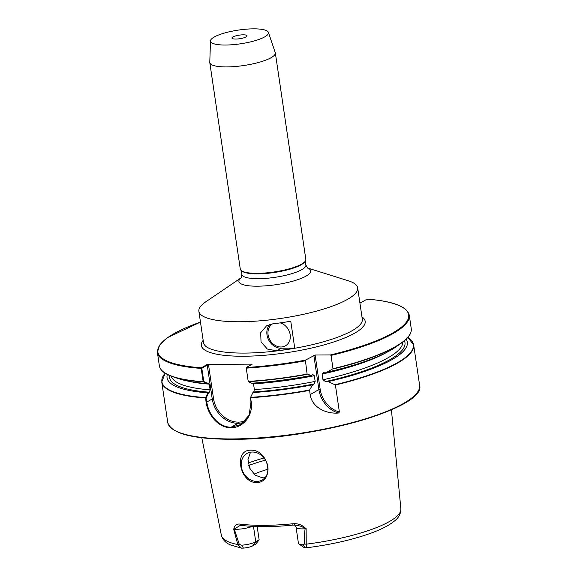 <?xml version="1.0" encoding="UTF-8"?>
<svg xmlns="http://www.w3.org/2000/svg" width="577" height="577" viewBox="0 0 577 577"><rect width="100%" height="100%" fill="white"/><g stroke="black" fill="none" stroke-linecap="round" stroke-linejoin="round"><path stroke-width="0.87" d="M280.177 322.896A12.737 10.624 60 0 1 290.173 334.696A12.737 10.624 60 0 1 280.941 347.001A12.737 10.624 60 0 1 268.089 334.819A12.737 10.624 60 0 1 272.459 323.906M246.112 36.899A7.645 1.81 -8.4 0 0 247.05 35.824A7.645 1.81 -8.4 0 0 241.251 34.916A7.645 1.81 -8.4 0 0 232.87 36.978A7.645 1.81 -8.4 0 0 231.932 38.053A7.645 1.81 -8.4 0 0 237.731 38.962A7.645 1.81 -8.4 0 0 246.112 36.899M268.031 469.209A67.596 16.012 -8.4 0 0 253.938 474.15M250.771 450.19C233.613 449.707 239.368 482.567 256.448 482.617C275.092 482.3 269.134 449.418 250.771 450.19M252.437 452.029A15.29 12.744 -120 0 0 246.963 453.479A15.29 12.744 -120 0 0 242.16 470.024A15.29 12.744 -120 0 0 256.772 481.413A15.29 12.744 -120 0 0 262.246 479.963A15.29 12.744 -120 0 0 267.05 463.418A15.29 12.744 -120 0 0 252.437 452.029M250.505 452.202L247.98 459.516L249.754 468.236L255.229 475.232L262.881 477.893L265.009 477.677M241.265 277.71L205.744 301.858A80.261 19.012 -8.4 0 0 198.877 311.32A80.261 19.012 -8.4 0 0 239.888 321.75A80.261 19.012 -8.4 0 0 319.853 310.174A80.261 19.012 -8.4 0 0 357.675 287.873A80.261 19.012 -8.4 0 0 348.364 280.797L307.382 267.944M210.49 40.924L209.783 62.273A33.12 7.847 -8.4 0 0 209.797 62.612L240.277 269.026A33.12 7.847 -8.4 0 0 241.547 270.772L242.383 271.356A32.362 7.667 -8.4 0 0 257.681 273.859A32.362 7.667 -8.4 0 0 304.476 262.189L305.11 261.388A33.12 7.847 -8.4 0 0 305.817 259.347L275.337 52.933A33.12 7.847 -8.4 0 0 275.258 52.601L268.406 32.37A29.304 6.938 -8.4 0 0 253.505 28.85A29.304 6.938 -8.4 0 0 210.49 40.924A29.304 6.938 -8.4 0 0 225.477 45.028A29.304 6.938 -8.4 0 0 255.2 40.65A29.304 6.938 -8.4 0 0 268.406 32.37M241.547 270.772A33.12 7.847 -8.4 0 0 257.205 273.332A33.12 7.847 -8.4 0 0 305.11 261.388M209.797 62.612A33.12 7.847 -8.4 0 0 226.725 66.918A33.12 7.847 -8.4 0 0 259.722 62.136A33.12 7.847 -8.4 0 0 275.337 52.933M293.304 525.027A1.911 0.375 -95.6 0 1 293.217 525.092A1.911 0.375 -95.6 0 1 292.734 523.772C298.136 523.325 302.507 524.969 305.86 528.691A91.519 21.674 -8.4 0 0 306.135 528.655L306.221 544.176C306.423 547.27 306.293 548.46 305.839 547.739M326.878 372.201L324.108 372.223L322.132 374.069L322.969 379.767L325.486 381.585L328.255 381.57L335.403 385.003L339.391 412.014L338.374 413.031C326.777 414.048 312.099 407.946 310.137 394.625L309.582 390.023L312.662 384.83L314.191 383.95L315.157 381.397L314.321 375.699L312.806 374.581L311.277 375.461L307.101 374.112L305.384 360.163L315.107 355.021L330.397 354.934L331.039 355.425L333.001 368.696L326.878 372.201A121.444 28.763 -8.4 0 0 396.493 346.546L401.195 343.207A127.12 30.105 171.6 0 1 332.835 369.02M314.321 375.699A117.145 27.746 -8.4 0 1 253.519 383.885L254.363 389.576L253.7 391.956L253.029 392.338L250.281 398.007C255.272 412.367 244.525 428.04 231.103 427.694C217.695 428.264 205.722 412.613 205.816 398.152L205.607 397.611L207.922 392.858L209.444 392.209L210.107 389.836L209.263 384.138L208.059 382.839L206.537 383.489L203.147 381.678L201.185 368.4L201.431 367.773L207.302 364.39L252.221 364.13L246.35 367.513L246.264 368.14L248.233 381.599L251.594 383.229A121.444 28.763 -8.4 0 0 311.277 375.461M294.732 348.147A80.261 19.012 171.6 0 1 276.621 350.823L267.31 349.035L261.035 341.923L260.689 332.778L266.466 325.89L272.647 323.885A80.261 19.012 -8.4 0 0 290.758 321.209L294.732 348.147L281.122 348.227A14.014 11.684 -120 0 1 268.392 339.413A14.014 11.684 -120 0 1 269.827 324.462M248.233 381.599L246.264 368.14A127.308 30.148 171.6 0 0 305.146 360.834M330.397 354.934A126.796 30.033 -8.4 0 0 367.087 299.131L367.47 299.477L367.087 299.131L361.49 302.355L359.817 302.37M324.108 372.223L323.56 372.28M252.978 392.598A121.444 28.763 -8.4 0 0 312.662 384.83M328.255 381.57A121.444 28.763 -8.4 0 0 406.121 339.189M203.299 381.945A127.12 30.105 171.6 0 1 173.208 376.875L178.682 378.707A121.444 28.763 -8.4 0 0 206.537 383.489M167.33 374.451A121.444 28.763 -8.4 0 0 207.922 392.858M302.442 544.832L304.281 544.097C304.187 538.615 304.461 533.501 305.11 528.763A12.434 2.943 171.6 0 1 296.066 527.255L298.432 543.296A12.434 2.943 -8.4 0 0 298.908 543.952A12.434 2.943 -8.4 0 0 302.442 544.832L306.019 547.861C332.402 544.5 355.05 539.228 373.968 532.037C382.977 528.546 389.85 524.832 394.589 520.894C398.772 517.72 400.864 513.696 400.864 508.835L391.415 409.764M305.817 547.739A8.229 1.947 171.6 0 1 303.502 547.155L298.908 543.952M257.176 526.563L259.138 539.841L255.698 544.133L252.704 545.856A8.229 1.947 171.6 0 1 243.4 548.1L241.424 548.15L237.818 544.573L233.627 529.073A91.519 21.674 -8.4 0 0 233.779 529.109C234.45 525.358 236.556 523.685 240.082 524.082A91.851 21.753 -8.4 0 0 263.934 525.351A91.851 21.753 -8.4 0 0 292.734 523.772M304.281 544.097L306.221 544.176A90.712 21.486 -8.4 0 0 400.864 508.835M252.171 526.361A12.434 2.943 171.6 0 1 234.298 529.174L239.304 544.472L241.698 545.186A12.434 2.943 -8.4 0 0 255.748 541.796L259.138 539.841M243.4 548.1L241.698 545.186M201.806 437.763L221.395 535.333A90.712 21.486 -8.4 0 0 237.818 544.573L239.304 544.472M234.298 529.174A12.434 2.943 171.6 0 1 234.038 529.145L233.779 529.109M240.32 525.366L234.038 529.145M305.86 528.691L301.158 526.318L296.196 525.164L293.217 525.092C272.697 527.068 255.366 527.162 241.229 525.38L241.229 525.38A1.911 1.428 -82.5 0 1 240.082 524.082M208.773 392.598L206.047 398.202L206.811 402.068L212.235 398.938L207.237 365.082L201.806 368.277L203.76 381.498L207.388 383.229M206.811 402.068C208.47 415.13 219.433 427.6 231.226 427.168L240.645 424.629L249.163 415.151L251.009 401.844L250.259 398.029L253.029 392.338M246.264 368.14L246.321 367.556M207.302 364.39L208.686 365.897L213.526 398.664A24.522 20.447 -120 0 0 238.258 422.112L238.351 422.112A24.522 20.447 -120 0 0 245.643 420.546M201.827 368.205L201.431 367.773A126.796 30.033 -8.4 0 1 200.471 322.103M207.237 365.082L208.686 365.897M203.248 381.866L203.76 381.498M361.959 316.881A82.807 19.611 171.6 0 1 334.494 341.714A82.807 19.611 171.6 0 1 243.653 356.24A82.807 19.611 171.6 0 1 203.162 340.329M198.877 311.32L203.508 342.651A80.261 19.012 -8.4 0 0 244.511 353.088A80.261 19.012 -8.4 0 0 324.476 341.505A80.261 19.012 -8.4 0 0 362.306 319.204L357.675 287.873M265.514 460.136A79.099 18.731 -8.4 0 0 248.737 465.502M264.014 457.979A80.383 19.041 -8.4 0 0 248.189 463.042M232.762 438.931A127.308 30.148 -8.4 0 0 359.608 420.561A127.308 30.148 -8.4 0 0 419.602 385.191C426.98 407.658 313.123 439.847 233.014 439.299C192.855 439.256 171.088 433.615 167.719 422.386A127.308 30.148 -8.4 0 0 232.762 438.931M416.666 393.283A126.796 30.033 171.6 0 1 233.079 439.277M241.222 277.775A36.301 8.597 -8.4 0 0 257.457 286.192A36.301 8.597 -8.4 0 0 299.29 279.124A36.301 8.597 -8.4 0 0 307.447 267.995M241.121 277.898L241.857 274.472A32.362 7.667 -8.4 0 0 258.388 278.684A32.362 7.667 -8.4 0 0 290.628 274.01A32.362 7.667 -8.4 0 0 305.882 265.023L305.305 261.121M419.602 385.191L413.651 344.851A127.308 30.148 171.6 0 1 335.403 385.003M309.51 390.413A127.308 30.148 171.6 0 1 250.454 397.733M246.35 367.513A126.796 30.033 -8.4 0 0 305.384 360.163M333.001 368.696A127.308 30.148 -8.4 0 0 411.242 328.551L409.281 315.273A127.308 30.148 171.6 0 1 331.039 355.425M248.225 381.419A127.308 30.148 -8.4 0 0 307.101 374.112M307.267 374.358A127.12 30.105 171.6 0 1 248.355 381.685M410.536 333.102A127.12 30.105 171.6 0 1 401.195 343.207C408.473 338.057 411.819 333.167 411.242 328.551M322.132 374.069A117.145 27.746 -8.4 0 0 386.835 352.302M254.363 389.576A117.145 27.746 -8.4 0 0 315.157 381.397M322.969 379.767A117.145 27.746 -8.4 0 0 402.876 341.966M253.7 391.956A119.05 28.194 -8.4 0 0 314.191 383.95M325.486 381.585A119.05 28.194 -8.4 0 0 404.412 340.726M250.663 397.351A127.12 30.105 -8.4 0 0 309.582 390.023M335.143 384.686A127.12 30.105 -8.4 0 0 407.838 337.386M205.7 397.993A127.308 30.148 171.6 0 1 161.762 382.046L165.159 373.218A127.12 30.105 -8.4 0 0 205.607 397.611M201.806 368.277L201.185 368.4A127.308 30.148 171.6 0 1 157.398 352.468L159.569 345.14L167.813 337.466L200.464 322.081M157.398 352.468L159.353 365.746A127.308 30.148 -8.4 0 0 203.147 381.678M159.353 365.746C160.139 370.333 164.755 374.047 173.208 376.875A127.12 30.105 171.6 0 1 161.351 369.9M189.588 381.426A117.145 27.746 -8.4 0 0 209.263 384.138M171.239 376.168A117.145 27.746 -8.4 0 0 210.107 389.836M169.414 375.425A119.05 28.194 -8.4 0 0 209.444 392.209M253.483 526.426L255.748 541.796L252.704 545.856M231.226 427.168L237.933 423.294A25.482 21.241 60 0 1 212.235 398.938L213.526 398.664M231.319 427.168L237.933 423.294A0.952 0.476 89.7 0 0 238.258 422.112M243.797 422.371A25.482 21.241 60 0 1 238.027 423.294A0.952 0.476 89.7 0 0 238.351 422.112M310.137 394.625L318.886 389.576L313.823 355.295M338.374 413.031A25.482 21.241 60 0 1 318.886 389.576L320.17 389.309A24.522 20.447 -120 0 0 339.391 412.014M315.107 355.021L320.17 389.309M276.621 350.823L281.122 348.227M409.281 315.273C407.261 306.596 393.233 301.208 367.188 299.11M413.651 344.851L407.845 337.379M167.719 422.386L161.762 382.046M221.395 535.333C222.809 539.993 225.968 543.238 230.887 545.07L241.424 548.15M241.857 274.472L241.28 270.577M307.577 268.089L305.882 265.023M296.066 527.255L294.53 524.796M240.263 525.366L241.229 525.38"/></g></svg>
